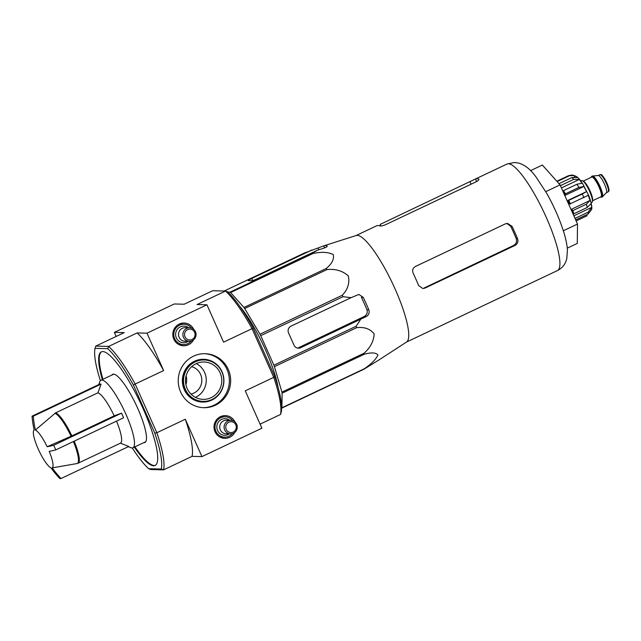 <?xml version="1.0" encoding="UTF-8"?>
<svg xmlns="http://www.w3.org/2000/svg" width="641" height="641" viewBox="0 0 641 641"><rect width="100%" height="100%" fill="white"/><g stroke="black" fill="none" stroke-linecap="round" stroke-linejoin="round"><path stroke-width="0.96" d="M116.518 421.121A27.851 6.009 64.7 0 1 120.476 443.155A27.851 6.009 64.7 0 1 120.38 443.195L128.817 446.432L61.023 478.539A95.95 10.144 156 0 1 59.797 478.507A101.871 98.882 -88.6 0 1 50.992 467.85A20.977 4.527 64.7 0 1 39.213 451.136A101.871 10.769 156 0 1 39.165 451.04A101.903 101.903 0 0 1 37.082 446.36A101.871 10.769 -24 0 0 37.154 446.513A20.977 4.527 64.7 0 1 33.981 430.143A20.977 4.527 64.7 0 1 34.149 430.023A101.871 98.882 -88.6 0 1 32.05 416.177A95.95 10.144 -24 0 0 33.276 416.209A101.871 98.882 91.4 0 0 35.375 430.055A20.977 4.527 64.7 0 1 47.154 446.761L71.864 435.88L114.178 415.841L121.542 413.141L53.748 445.255A95.95 93.145 91.4 0 0 54.749 447.578A95.95 93.145 91.4 0 0 55.807 449.878A101.871 10.769 156 0 1 49.213 451.384A20.977 4.527 64.7 0 1 52.217 467.874L77.241 463.507A27.739 5.985 64.7 0 0 73.403 441.545M32.05 416.177L99.844 384.071L101.062 384.103L97.945 392.805L55.623 412.852L35.375 430.055M99.844 384.071L101.062 384.103L33.276 416.209M47.154 446.761A101.871 10.769 -24 0 0 53.748 445.255M121.542 413.141L123.601 417.772L55.807 449.878M52.217 467.874A101.871 98.882 91.4 0 0 61.023 478.539M97.945 392.805A27.851 6.009 64.7 0 1 114.178 415.841M227.867 292.08L230.055 292.136L312.327 253.171L317.599 250.142L323.785 248.187C326.565 247.178 327.647 246.432 327.022 245.952A63.419 13.685 -115.3 0 0 324.114 245.735L356.18 235.511A58.932 12.716 64.7 0 1 357.229 235.367A58.932 12.716 64.7 0 1 393.55 285.582A58.932 12.716 64.7 0 1 406.618 341.982L378.086 360.514M324.114 245.735A63.419 13.685 -115.3 0 0 323.761 245.872L304.515 252.971L224.19 291.022M312.327 253.171A65.895 14.214 64.7 0 1 312.88 253.564C321.221 251.665 328.024 251.993 333.272 254.565C334.281 259.132 331.934 263.78 326.221 268.507A65.895 14.214 64.7 0 1 326.966 269.565C335.499 268.699 342.623 270.831 348.335 275.95C349.818 283.066 347.791 289.5 342.262 295.253A65.895 14.214 64.7 0 1 343.007 296.695L351.1 297.664L290.982 326.141A5.096 4.944 91.4 0 0 288.546 332.903L294.043 345.243A5.096 4.944 91.4 0 0 300.597 347.743L366.332 316.502C368.863 314.931 369.681 312.68 368.783 309.747A63.419 13.685 -115.3 0 0 363.287 297.4L358.856 294.443L351.1 297.664M230.055 292.136A65.895 14.214 64.7 0 1 230.608 292.528L243.949 307.472A65.895 14.214 64.7 0 1 244.694 308.537L259.998 334.217A65.895 14.214 64.7 0 1 260.735 335.66L273.891 365.202L356.164 326.237L360.715 319.266M356.164 326.237A65.895 14.214 64.7 0 1 356.7 327.671C364.481 326.79 370.298 328.889 374.152 333.961C373.783 341.028 370.458 347.43 364.184 353.159A65.895 14.214 64.7 0 1 364.376 354.209C371.419 352.278 375.955 352.55 377.982 355.042C375.786 359.529 371.195 364.112 364.192 368.815A65.895 14.214 64.7 0 1 363.984 369.192L378.03 360.514M311.887 250.006L251.769 278.482A5.096 0.537 -24 0 0 248.339 280.582A5.096 0.537 -24 0 0 248.5 280.638L251.761 280.718A5.096 0.537 -24 0 0 257.482 278.619L317.599 250.142M273.891 365.202A65.895 14.214 64.7 0 1 274.428 366.644L281.92 392.132A65.895 14.214 64.7 0 1 282.104 393.173L281.92 407.78A65.895 14.214 64.7 0 1 281.711 408.157L281.631 408.157M239.67 306.198A57.201 12.339 64.7 0 1 278.106 387.356M368.783 309.747L366.916 309.699C367.798 312.616 366.924 314.867 364.288 316.454L298.594 347.694L300.597 347.743M230.608 292.528L312.88 253.564M243.949 307.472L326.221 268.507M244.694 308.537L326.966 269.565M259.998 334.217L342.262 295.253M260.735 335.66L343.007 296.695M274.428 366.644L356.7 327.671M281.92 392.132L364.184 353.159M282.104 393.173L364.376 354.209M281.92 407.78L364.192 368.815M281.711 408.157L363.984 369.192M196.074 363.703A18.685 18.132 91.4 0 0 185.866 384.456A18.685 18.132 91.4 0 0 203.165 399.351A18.685 18.132 91.4 0 0 221.762 381.131A18.685 18.132 91.4 0 0 204.102 362.005A18.685 18.132 91.4 0 0 196.074 363.703M195.457 397.372A18.685 18.132 91.4 0 0 206.266 380.746A18.685 18.132 91.4 0 0 196.306 363.599M134.33 447.122A62.842 13.557 -115.3 0 0 153.6 465.775A62.842 13.557 -115.3 0 0 155.082 465.478A62.842 13.557 -115.3 0 0 143.272 409.062A62.842 13.557 -115.3 0 0 101.286 351.893A62.842 13.557 -115.3 0 0 102.336 379.584M107.752 348.672L95.036 348.359L95.773 346.1L108.641 346.428L107.752 348.672A71.327 15.392 64.7 0 1 133.384 385.033L154.802 433.132A71.327 15.392 64.7 0 1 161.332 469.02L148.616 468.699A71.327 15.392 64.7 0 1 132.254 447.947M100.389 380.666A71.327 15.392 64.7 0 1 95.036 348.359M185.906 384.656A15.288 14.839 91.4 0 0 186.13 375.818M95.773 346.1L124.25 332.615L114.37 332.367L116.181 336.437M114.37 332.367L174.32 303.97L184.191 304.219L212.668 290.734L225.544 291.054L197.067 304.539L206.947 304.787L223.581 342.158L252.057 328.665A73.026 15.753 -115.3 0 0 225.544 291.054L227.651 291.887A71.327 15.392 -115.3 0 1 253.283 328.24L252.057 328.665L273.739 377.357L245.263 390.85L261.897 428.212L201.947 456.608L185.313 419.246L156.837 432.731L135.155 384.039L163.631 370.554L146.997 333.184L206.947 304.787M154.802 433.132L156.837 432.731A73.026 15.753 64.7 0 1 163.591 469.853L192.068 456.36L201.947 456.608M161.332 469.02L163.591 469.853L150.723 469.533L148.616 468.699M280.494 414.479A73.026 15.753 -115.3 0 0 273.739 377.357L274.693 376.339A71.327 15.392 -115.3 0 1 281.231 412.227L280.494 414.479L260.086 424.142M193.526 356.172A27.002 26.217 91.4 0 0 178.767 386.154A27.002 26.217 91.4 0 0 203.774 407.692A27.002 26.217 91.4 0 0 230.656 381.355A27.002 26.217 91.4 0 0 205.12 353.704A27.002 26.217 91.4 0 0 193.526 356.172M193.758 329.386A11.378 11.049 91.4 0 0 172.974 336.485A11.378 11.049 91.4 0 0 193.494 339.93M234.975 421.954A11.378 11.049 91.4 0 0 214.19 429.053A11.378 11.049 91.4 0 0 234.71 432.499M133.384 385.033L135.155 384.039A73.026 15.753 64.7 0 0 108.641 346.428L137.118 332.935L146.997 333.184M274.693 376.339L253.283 328.24M192.068 456.36A73.026 15.753 -115.3 0 0 185.313 419.246M163.631 370.554A73.026 15.753 -115.3 0 0 137.118 332.935M101.59 351.773A62.842 13.557 -115.3 0 0 102.937 379.304M134.93 446.833A62.842 13.557 -115.3 0 0 155.378 465.318M143.792 442.635A37.707 8.133 -115.3 0 0 144.033 442.651A37.707 8.133 -115.3 0 0 144.922 442.474A37.707 8.133 -115.3 0 0 137.839 408.629A37.707 8.133 -115.3 0 0 112.648 374.328A37.707 8.133 -115.3 0 0 111.806 375.105M190.978 394.079A14.102 13.685 91.4 0 0 201.819 380.634A14.102 13.685 91.4 0 0 191.659 366.66M195.249 361.853A20.72 20.111 91.4 0 0 183.927 384.864A20.72 20.111 91.4 0 0 203.117 401.394A20.72 20.111 91.4 0 0 223.741 381.179A20.72 20.111 91.4 0 0 204.15 359.962A20.72 20.111 91.4 0 0 195.249 361.853M203.117 407.668A27.002 26.217 91.4 0 0 229.35 381.323A27.002 26.217 91.4 0 0 204.471 353.696M567.293 248.155L577.269 243.428L577.517 224.054L560.066 184.864L542.366 165.041L530.572 170.634M560.066 184.864L545.755 191.643M577.517 224.054L563.327 230.776M366.916 309.699A55.703 12.019 -115.3 0 0 361.428 297.36L363.287 297.4M380.85 226.001L380.145 224.422L475.462 178.983A58.932 12.716 -115.3 0 1 475.542 178.943L507.015 164.04A58.932 12.716 64.7 0 1 508.401 163.759A58.932 12.716 64.7 0 1 545.082 214.751A58.932 12.716 64.7 0 1 557.47 270.558C561.38 268.539 564.112 265.686 565.674 262.017L566.788 258.74L567.437 249.91C566.94 243.476 565.218 236.032 562.269 227.587C558.183 215.857 552.935 204.327 546.525 192.989L535.756 176.587C530.532 169.48 524.939 165.001 518.994 163.151L514.531 162.461L507.015 164.04M376.539 225.84A58.932 12.716 64.7 0 1 376.628 225.8A58.932 12.716 64.7 0 1 378.014 225.52A58.932 12.716 64.7 0 1 379.809 225.92C380.978 226.209 382.998 225.76 385.858 224.566L475.782 181.972C478.394 180.57 479.38 179.6 478.723 179.063A58.932 12.716 -115.3 0 0 476.928 178.671A58.932 12.716 -115.3 0 0 475.542 178.943M525.051 285.726A58.932 12.716 -115.3 0 0 525.997 285.461A58.932 12.716 -115.3 0 0 526.077 285.429L526.173 285.357M526.053 285.373L427.162 332.278A58.932 12.716 64.7 0 1 427.082 332.318L406.458 342.086M418.661 285.582L422.852 288.538L425.015 288.073L514.939 245.479C517.583 243.9 518.457 241.649 517.575 238.732A58.932 12.716 -115.3 0 0 512.079 226.385L507.536 223.421L505.324 223.885L415.4 266.48C412.812 268.058 412.067 270.31 413.165 273.242A58.932 12.716 64.7 0 1 418.661 285.582M517.575 238.732L516.245 238.692C517.119 241.609 516.237 243.86 513.609 245.447L424.022 288.049L425.015 288.073M506.879 223.453L510.749 226.353A53.435 11.53 -115.3 0 1 516.245 238.692M98.842 384.544L99.732 381.844A37.362 8.061 64.7 0 1 100.949 380.241A37.362 8.061 64.7 0 1 101.831 380.065A37.362 8.061 64.7 0 1 125.083 412.395A37.362 8.061 64.7 0 1 132.935 447.779A37.362 8.061 64.7 0 1 130.932 447.706L128.28 446.681M232.643 420.632A10.192 9.895 91.4 0 0 215.2 429.037A10.192 9.895 91.4 0 0 232.314 433.701M230.856 420.336L226.489 420.224A6.795 6.594 91.4 0 0 219.855 428.388A6.795 6.594 91.4 0 0 226.153 433.805L230.512 433.917A6.795 6.594 91.4 0 0 237.274 427.291A6.795 6.594 91.4 0 0 227.94 420.953A6.795 6.594 91.4 0 0 230.512 433.917M228.813 422.195A5.432 5.272 91.4 0 0 227.956 431.569A5.432 5.272 91.4 0 0 236.265 427.635A5.432 5.272 91.4 0 0 228.813 422.195M191.427 328.064A10.192 9.895 91.4 0 0 173.983 336.469A10.192 9.895 91.4 0 0 191.098 341.132M189.64 327.767L185.273 327.655A6.795 6.594 91.4 0 0 178.647 335.82A6.795 6.594 91.4 0 0 184.937 341.236L189.295 341.349A6.795 6.594 91.4 0 0 196.058 334.722A6.795 6.594 91.4 0 0 186.723 328.384A6.795 6.594 91.4 0 0 189.295 341.349M187.597 329.626A5.432 5.272 91.4 0 0 186.739 339.001A5.432 5.272 91.4 0 0 195.048 335.067A5.432 5.272 91.4 0 0 187.597 329.626M606.298 192.741A9.511 2.051 -115.3 0 0 606.434 192.645A9.511 2.051 -115.3 0 0 604.078 183.27A9.511 2.051 -115.3 0 0 598.317 175.514L592.54 176.003A11.546 2.492 -115.3 0 0 592.34 176.051L591.739 176.331A11.546 2.492 -115.3 0 0 591.274 177.309M600.577 196.955A11.546 2.492 -115.3 0 0 601.354 197.26A11.546 2.492 -115.3 0 0 601.627 197.212L602.228 196.923A11.546 2.492 -115.3 0 0 602.396 196.803A11.546 2.492 -115.3 0 0 599.535 185.425A11.546 2.492 -115.3 0 0 592.54 176.003M601.627 197.212A11.546 2.492 -115.3 0 0 598.934 185.706A11.546 2.492 -115.3 0 0 591.739 176.331M591.106 202.756L591.955 202.356A12.059 2.604 -115.3 0 0 589.143 190.345A12.059 2.604 -115.3 0 0 581.635 180.562L580.786 180.962M583.879 186.459L565.378 195.225L565.394 193.846L578.887 187.452L583.879 186.459A19.022 4.102 -115.3 0 1 586.523 191.611L568.03 200.369A19.022 4.102 -115.3 0 1 569.681 204.07L588.174 195.313A19.022 4.102 -115.3 0 1 590.097 200.433L586.347 204.223A22.082 4.759 64.7 0 1 587.292 207.412L591.034 203.63A19.022 4.102 -115.3 0 1 591.715 207.364L588.15 212.163A22.082 4.759 64.7 0 1 588.134 213.99L591.659 209.471C592.004 207.78 592.068 204.303 588.815 195.745L582.677 183.679C579.905 179.616 577.805 177.245 576.379 176.563A19.022 4.102 -115.3 0 0 575.65 176.179L574.12 176.9M574.256 175.498L571.788 175.041L568.423 175.73A22.082 4.759 64.7 0 1 568.871 175.658A22.082 4.759 64.7 0 1 569.4 175.754L574.256 175.506L575.65 176.179M558.992 183.663L571.908 177.549L577.621 177.589A19.022 4.102 -115.3 0 0 576.379 176.563M560.418 185.658L573.575 179.424L579.288 179.456L561.428 187.925M565.394 193.846A22.082 4.759 -115.3 0 0 563.479 190.625L576.972 184.239L581.956 183.246A19.022 4.102 -115.3 0 0 579.288 179.456M586.523 191.611L582.26 193.999A22.082 4.759 64.7 0 1 583.903 197.7M576.123 220.937L587.18 215.696M557.125 181.571L569.4 175.754M556.821 181.227L568.423 175.73M570.418 204.086A22.082 4.759 -115.3 0 0 568.767 200.385L582.26 193.999M590.097 200.433L571.604 209.198A19.022 4.102 -115.3 0 1 572.541 212.395L573.799 213.806A22.082 4.759 -115.3 0 0 572.862 210.609L586.347 204.223M573.799 213.806L587.292 207.412M574.993 218.397L588.15 212.163M575.666 219.895L588.134 213.99M563.479 190.625L563.463 192.004A19.022 4.102 -115.3 0 1 565.378 195.225M568.767 200.385L568.03 200.369M572.862 210.609L571.604 209.198M591.715 207.364L573.847 215.825M54.894 413.325A27.739 5.985 64.7 0 1 71.055 436.249M55.623 412.852A27.851 6.009 64.7 0 1 71.864 435.88M74.196 441.168A27.851 6.009 64.7 0 1 78.154 463.203A27.851 6.009 64.7 0 1 78.058 463.243M252.69 280.542L251.769 278.482M318.833 249.758L318.072 248.043M366.332 316.502L364.288 316.454M204.15 359.962L203.822 359.954A20.72 20.111 91.4 0 0 194.928 361.845A20.72 20.111 91.4 0 0 183.598 384.856A20.72 20.111 91.4 0 0 202.788 401.386L203.117 401.394M194.487 361.228A21.401 20.776 91.4 0 0 191.114 398.133A21.401 20.776 91.4 0 0 223.821 382.637A21.401 20.776 91.4 0 0 194.487 361.228M324.658 247.883L323.761 245.872M471.119 184.183L470.069 181.828M476.6 181.547L475.462 178.983M514.939 245.479L513.609 245.447M512.079 226.385L510.749 226.353M229.726 420.304A8.325 8.077 91.4 0 0 217.844 431.048A8.325 8.077 91.4 0 0 229.39 433.885M188.51 327.735A8.325 8.077 91.4 0 0 176.628 338.48A8.325 8.077 91.4 0 0 188.174 341.316M608.501 190.762A8.662 1.867 -115.3 0 0 606.466 182.14A8.662 1.867 -115.3 0 0 601.09 175.105M599.96 174.697C601.338 175.722 600.088 170.891 606.514 182.188C610.953 193.694 608.341 190.241 608.101 191.891A9.511 2.051 -115.3 0 0 605.881 182.413A9.511 2.051 -115.3 0 0 599.96 174.697L598.229 175.514M600.801 196.851A11.209 2.42 -115.3 0 0 601.218 196.955A11.209 2.42 -115.3 0 0 598.534 185.041A11.209 2.42 -115.3 0 0 591.499 177.204M592.468 200.801L601.042 196.739A10.873 2.348 -115.3 0 0 598.502 185.906A10.873 2.348 -115.3 0 0 591.731 177.092L583.158 181.155M592.46 200.665A10.873 2.348 -115.3 0 0 589.664 190.097A10.873 2.348 -115.3 0 0 583.262 181.243M571.908 177.549A22.082 4.759 64.7 0 1 573.575 179.424M576.972 184.239A22.082 4.759 64.7 0 1 578.887 187.452M77.833 463.339L120.476 443.155M525.997 285.461L557.47 270.558M356.003 235.567L376.628 225.8M132.935 447.779L145.763 441.705M100.949 380.241L113.778 374.168M219.887 437.05L224.638 437.17M220.392 416.674L225.143 416.794M178.671 344.481L183.422 344.594M179.184 324.106L183.935 324.226M608.101 191.891L606.37 192.709M606.434 192.645L602.396 196.803"/></g></svg>
